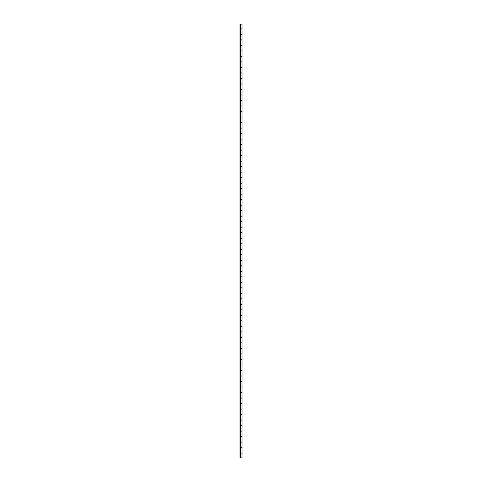 <?xml version="1.0" encoding="UTF-8"?>
<svg xmlns="http://www.w3.org/2000/svg" width="482" height="482" viewBox="0 0 482 482"><rect width="100%" height="100%" fill="white"/><g stroke="black" fill="none" stroke-linecap="round" stroke-linejoin="round"><path stroke-width="0.72" d="M240.325 453.152L242.018 453.152L242.018 457.9L239.982 457.9L239.982 24.1L242.018 24.1L242.018 28.848L240.325 28.848M240.325 447.555L242.018 447.555L242.018 442.133L240.325 442.133M240.325 436.535L242.018 436.535L242.018 431.113L240.325 431.113M240.325 425.516L242.018 425.516L242.018 420.093L240.325 420.093M240.325 414.496L242.018 414.496L242.018 409.073L240.325 409.073M240.325 403.482L242.018 403.482L242.018 398.06L240.325 398.06M240.325 392.462L242.018 392.462L242.018 387.04L240.325 387.04M240.325 381.443L242.018 381.443L242.018 376.02L240.325 376.02M240.325 370.423L242.018 370.423L242.018 365.001L240.325 365.001M240.325 359.403L242.018 359.403L242.018 353.981L240.325 353.981M240.325 348.39L242.018 348.39L242.018 342.967L240.325 342.967M240.325 337.37L242.018 337.37L242.018 331.947L240.325 331.947M240.325 326.35L242.018 326.35L242.018 320.928L240.325 320.928M240.325 315.33L242.018 315.33L242.018 309.908L240.325 309.908M240.325 304.311L242.018 304.311L242.018 298.888L240.325 298.888M240.325 293.297L242.018 293.297L242.018 287.875L240.325 287.875M240.325 282.277L242.018 282.277L242.018 276.855L240.325 276.855M240.325 271.258L242.018 271.258L242.018 265.835L240.325 265.835M240.325 260.238L242.018 260.238L242.018 254.815L240.325 254.815M240.325 249.218L242.018 249.218L242.018 243.796L240.325 243.796M240.325 238.204L242.018 238.204L242.018 232.782L240.325 232.782M240.325 227.185L242.018 227.185L242.018 221.762L240.325 221.762M240.325 216.165L242.018 216.165L242.018 210.742L240.325 210.742M240.325 205.145L242.018 205.145L242.018 199.723L240.325 199.723M240.325 194.126L242.018 194.126L242.018 188.703L240.325 188.703M240.325 183.112L242.018 183.112L242.018 177.689L240.325 177.689M240.325 172.092L242.018 172.092L242.018 166.67L240.325 166.67M240.325 161.072L242.018 161.072L242.018 155.65L240.325 155.65M240.325 150.053L242.018 150.053L242.018 144.63L240.325 144.63M240.325 139.033L242.018 139.033L242.018 133.61L240.325 133.61M240.325 128.019L242.018 128.019L242.018 122.597L240.325 122.597M240.325 116.999L242.018 116.999L242.018 111.577L240.325 111.577M240.325 105.98L242.018 105.98L242.018 100.557L240.325 100.557M240.325 94.96L242.018 94.96L242.018 89.538L240.325 89.538M240.325 83.94L242.018 83.94L242.018 78.518L240.325 78.518M240.325 72.927L242.018 72.927L242.018 67.504L240.325 67.504M240.325 61.907L242.018 61.907L242.018 56.484L240.325 56.484M240.325 50.887L242.018 50.887L242.018 45.465L240.325 45.465M240.325 39.867L242.018 39.867L242.018 34.445L240.325 34.445M240.325 442.042L242.018 442.042L242.018 436.62L240.325 436.62M240.325 431.029L242.018 431.029L242.018 425.606L240.325 425.606M240.325 453.062L242.018 453.062L242.018 447.639L240.325 447.639M240.325 408.989L242.018 408.989L242.018 403.567L240.325 403.567M240.325 420.009L242.018 420.009L242.018 414.586L240.325 414.586M240.325 386.95L242.018 386.95L242.018 381.527L240.325 381.527M240.325 397.969L242.018 397.969L242.018 392.547L240.325 392.547M240.325 364.916L242.018 364.916L242.018 359.494L240.325 359.494M240.325 375.936L242.018 375.936L242.018 370.513L240.325 370.513M240.325 342.877L242.018 342.877L242.018 337.454L240.325 337.454M240.325 353.896L242.018 353.896L242.018 348.474L240.325 348.474M240.325 320.843L242.018 320.843L242.018 315.421L240.325 315.421M240.325 331.857L242.018 331.857L242.018 326.435L240.325 326.435M240.325 298.804L242.018 298.804L242.018 293.381L240.325 293.381M240.325 309.824L242.018 309.824L242.018 304.401L240.325 304.401M240.325 276.764L242.018 276.764L242.018 271.342L240.325 271.342M240.325 287.784L242.018 287.784L242.018 282.362L240.325 282.362M240.325 254.731L242.018 254.731L242.018 249.308L240.325 249.308M240.325 243.711L242.018 243.711L242.018 238.289L240.325 238.289M240.325 232.692L242.018 232.692L242.018 227.269L240.325 227.269M240.325 265.751L242.018 265.751L242.018 260.328L240.325 260.328M240.325 221.672L242.018 221.672L242.018 216.249L240.325 216.249M240.325 210.658L242.018 210.658L242.018 205.236L240.325 205.236M240.325 199.638L242.018 199.638L242.018 194.216L240.325 194.216M240.325 188.619L242.018 188.619L242.018 183.196L240.325 183.196M240.325 177.599L242.018 177.599L242.018 172.176L240.325 172.176M240.325 166.579L242.018 166.579L242.018 161.157L240.325 161.157M240.325 155.566L242.018 155.566L242.018 150.143L240.325 150.143M240.325 144.546L242.018 144.546L242.018 139.123L240.325 139.123M240.325 133.526L242.018 133.526L242.018 128.104L240.325 128.104M240.325 122.506L242.018 122.506L242.018 117.084L240.325 117.084M240.325 111.487L242.018 111.487L242.018 106.064L240.325 106.064M240.325 100.473L242.018 100.473L242.018 95.05L240.325 95.05M240.325 89.453L242.018 89.453L242.018 84.031L240.325 84.031M240.325 78.433L242.018 78.433L242.018 73.011L240.325 73.011M240.325 67.414L242.018 67.414L242.018 61.991L240.325 61.991M240.325 56.394L242.018 56.394L242.018 50.971L240.325 50.971M240.325 34.361L242.018 34.361L242.018 28.938L240.325 28.938M240.325 457.9L240.325 24.1M240.325 45.38L242.018 45.38L242.018 39.958L240.325 39.958"/></g></svg>
